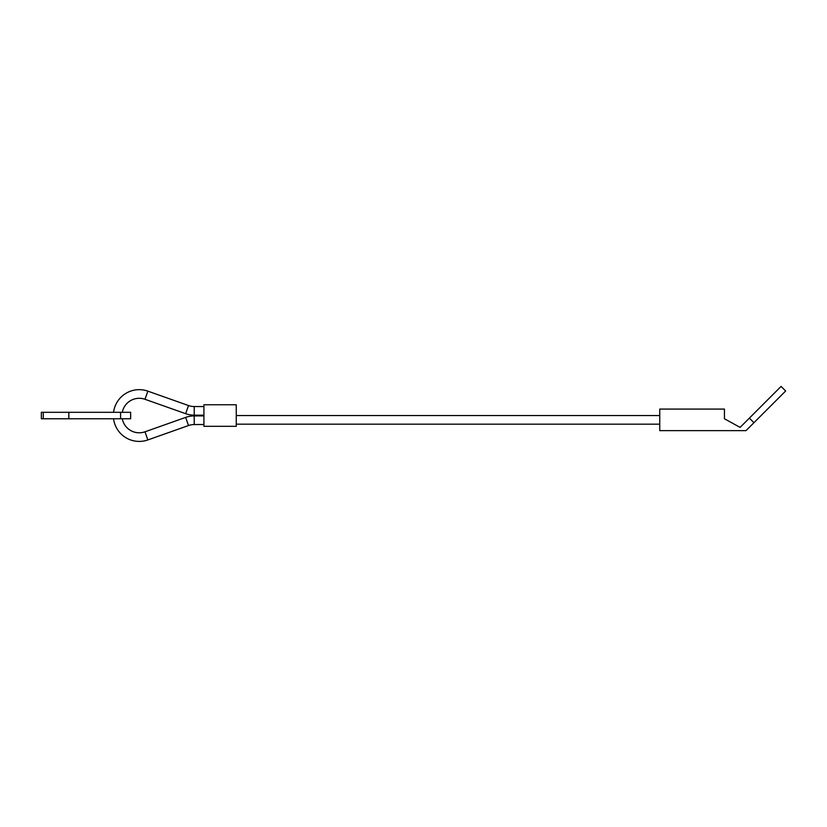<?xml version="1.0" encoding="UTF-8"?>
<svg xmlns="http://www.w3.org/2000/svg" width="827" height="827" viewBox="0 0 827 827"><rect width="100%" height="100%" fill="white"/><g stroke="black" fill="none" stroke-linecap="round" stroke-linejoin="round"><path stroke-width="1.24" d="M113.557 412.311A25.875 25.875 0 0 1 147.868 391.15L144.983 399.286A17.253 17.253 0 0 0 122.282 412.311M203.918 424.52L194.231 424.551A17.253 17.253 0 0 0 188.525 425.533L147.868 439.933A25.875 25.875 0 0 1 113.557 418.772M122.282 418.772A17.253 17.253 0 0 0 144.983 431.808L147.868 439.933M188.525 405.55L185.641 413.676A25.875 25.875 0 0 0 194.211 415.164L194.231 406.533A17.253 17.253 0 0 1 188.525 405.55L147.868 391.15M188.525 425.533L185.641 417.408A25.875 25.875 0 0 1 194.211 415.919L194.231 424.551M236.264 415.547L659.75 415.547M659.75 424.168L236.264 424.168M203.918 426.318L203.918 404.765L236.264 404.765L236.264 426.318L203.918 426.318M43.262 412.311L130.645 412.311L130.645 418.772L41.35 418.772L41.35 412.311L43.262 412.311L43.262 418.772M41.35 418.772L41.35 412.311M753.935 422.7L785.65 390.995L781.081 386.416L749.365 418.131L753.935 422.7L746.006 430.64L659.75 430.64L659.75 409.076L724.442 409.076L724.442 418.772L740.103 427.394L749.365 418.131M120.587 412.311L120.587 418.772M68.837 412.311L68.837 418.772M185.641 417.408L144.983 431.808M203.918 406.564L194.231 406.533M203.918 415.898L194.211 415.919M203.918 415.185L194.211 415.164M185.641 413.676L144.983 399.286"/></g></svg>
